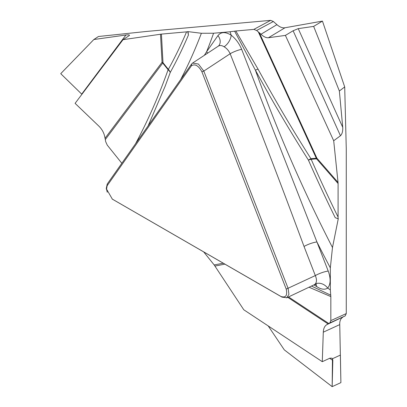 <?xml version="1.0" encoding="UTF-8"?>
<svg xmlns="http://www.w3.org/2000/svg" width="407" height="407" viewBox="0 0 407 407"><rect width="100%" height="100%" fill="white"/><g stroke="black" fill="none" stroke-linecap="round" stroke-linejoin="round"><path stroke-width="0.61" d="M331.934 358.191L329.94 358.16L322.283 361.686L323.295 332.178C323.479 328.5 324.644 326.002 326.785 324.674L345.222 315.883L329.874 322.888L326.785 324.674M331.914 358.18L332.453 358.74L332.829 360.388L329.634 358.302M342.623 317.384C340.562 318.671 339.606 321.077 339.753 324.603L340.898 382.626L332.163 386.65L284.305 349.872L268.198 325.921M342.74 127.34C342.913 131.273 342.15 134.076 340.456 135.75L293.116 30.754L298.239 28.638L342.74 127.34L339.362 91L344.704 86.94L346.265 148.667L346.265 313.578L345.222 315.883M81.904 94.312L81.7 94.103L125.936 35.007L93.839 39.525L98.453 36.503L146.988 31.405L270.67 20.36L273.367 21.505L276.923 24.659C279.812 27.147 282.509 28.18 285.012 27.757L322.456 21.098L313.649 26.394L339.362 91M329.874 322.888L330.84 320.614L330.84 296.596L309.025 287.22M273.367 21.505L256.624 30.489L259.3 32.723L316.89 158.17L338.034 182.417L333.694 140.746L340.456 135.75M338.034 182.417L338.09 183.526L316.554 158.832L311.182 159.31A865.094 499.465 -120 0 0 338.09 217.068L338.09 183.526M338.09 217.068L338.034 218.742L338.309 218.584L332.483 247.527L330.331 267.892A901.505 520.487 60 0 1 316.941 241.977L328.235 271.098C330.911 278.536 330.728 284.203 327.686 288.09C324.781 289.967 321.133 289.479 316.743 286.62L313.919 284.905M314.331 284.707L315.308 283.949A9.977 8.003 -138.2 0 1 327.686 288.09A901.505 520.487 60 0 1 330.331 289.896L330.331 267.892M330.331 289.896L330.84 296.596M322.283 361.686L243.783 309.778L214.189 264.957L223.24 263.197M107.265 192.246L106.308 188.268L107.245 184.015L191.58 64.036L192.582 63.07L198.418 64.031L203.795 71.088L288.131 288.446L288.929 294.332L286.782 297.726L282.02 297.135L112.714 199.359M107.143 185.714L106.542 189.097L112.347 199.135L281.018 296.515C285.816 298 287.551 295.533 286.223 289.107L201.887 71.749C198.53 65.649 195.055 63.645 191.478 65.736L107.143 185.714L107.245 184.015M258.058 69.159C274.633 99.43 292.257 129.273 310.917 158.684A9.977 0.58 -32.4 0 0 308.409 160.083C289.672 130.52 271.998 100.539 255.387 70.146L234.595 31.161L235.831 30.998L258.058 69.159A9.977 1.516 -28.7 0 0 255.387 70.146A886.222 511.66 -120 0 0 332.483 247.527M315.308 283.949C316.834 282 316.839 279.207 315.323 275.575L304.024 246.454C280.092 181.822 255.469 117.587 230.159 53.744C228.759 50.656 226.74 48.336 224.099 46.78A9.977 5.316 123.6 0 0 231.186 35.185A901.505 520.487 60 0 1 230.072 31.761L234.595 31.161M219.098 45.35A9.977 7.87 35.1 0 0 217.928 35.638C221.011 31.797 225.432 31.644 231.186 35.185C235.775 38.818 239.265 43.534 241.651 49.328L316.941 241.977A9.977 2.106 158.8 0 0 304.024 246.454M201.887 71.749L203.795 71.088L230.159 53.744A9.977 2.188 158.1 0 1 241.651 49.328M311.467 286.065L330.733 295.161M203.714 251.923L214.189 264.957M135.541 143.763L138.273 138.583C149.552 116.916 159.498 93.966 168.101 69.729L162.729 63.044L105.327 139.535L105.672 141.646L107.265 145.146L121.83 163.268M315.679 284.32A9.977 5.846 -59.3 0 1 316.743 286.62M286.223 289.107L315.323 275.575A9.977 2.106 158.8 0 1 328.235 271.098M332.163 386.65L332.829 360.388M338.034 218.742L335.231 217.679A868.914 501.668 60 0 1 308.409 160.083A9.977 1.521 156.3 0 1 311.182 159.31A9.977 7.87 -95.1 0 0 310.917 158.684L316.29 158.206L258.277 31.838M293.116 30.754L285.399 35.399L268.427 37.739C266.254 37.963 263.767 36.803 260.963 34.264L276.923 24.659M256.624 30.489L253.846 29.39L235.831 30.998M125.936 35.007C128.571 34.676 129.731 34.834 129.421 35.47L123.031 39.683L161.416 34.107L162.993 62.683L168.366 69.368A865.094 499.465 -120 0 0 186.574 31.858L161.416 34.107M186.574 31.858L188.019 31.624L201.379 33.272L213.568 33.237A901.505 520.487 60 0 1 206.629 51.709L217.928 35.638M230.072 31.761L213.568 33.237M322.456 21.098L344.704 86.94M259.3 32.723L260.963 34.264M333.694 140.746L285.399 35.399M204.334 55.337L206.629 51.709A9.977 7.87 35.1 0 1 207.626 53.169M187.749 31.782L188.431 35.053A868.914 501.668 60 0 1 170.258 72.441A9.977 7.692 28.9 0 0 168.366 69.368A9.977 2.106 141.2 0 1 168.101 69.729A9.977 6.741 -160.5 0 1 170.258 72.441L165.186 86.162L148.087 125.916M188.431 35.053L188.019 31.624M224.099 46.78C221.881 45.355 219.938 45.152 218.269 46.164M313.649 26.394L298.239 28.638M105.327 139.535L104.568 135.999C103.668 132.27 101.74 128.958 98.794 126.058L75.097 103.358L123.031 39.683M81.7 94.103L60.735 73.672L93.839 39.525M138.273 138.583A9.977 7.133 -152.5 0 1 138.782 139.153M332.453 358.74L332.163 386.65L340.898 382.626L340.389 355.087L332.453 358.74M339.753 324.603L323.295 332.178M330.84 320.614L346.265 313.578M288.522 296.932L328.805 323.514M328.083 323.931L287.729 297.303M224.862 264.133L214.988 266.051M112.347 199.135L113.355 199.756M282.02 297.135L281.018 296.515M285.012 27.757L268.427 37.739M253.846 29.39L270.67 20.36M316.29 158.206A9.977 2.478 155.3 0 1 316.89 158.17A9.977 2.62 138.9 0 1 316.554 158.832A9.977 7.87 84.9 0 0 316.29 158.206M191.478 65.736L191.58 64.036M180.652 79.584A886.222 511.66 -120 0 0 201.379 33.272M105.067 138.207L162.052 62.271L160.506 34.213M162.729 63.044A9.977 7.443 36.9 0 0 162.052 62.271A9.977 5.372 -3.2 0 1 162.993 62.683A9.977 2.106 -38.8 0 1 162.729 63.044M314.306 284.722L286.538 297.868M316.351 284.325L314.321 284.712M218.193 46.22L192.45 63.156M219.032 45.447L218.254 46.184M113.014 199.552L112.113 198.992M106.288 188.146L106.349 189.194"/></g></svg>
